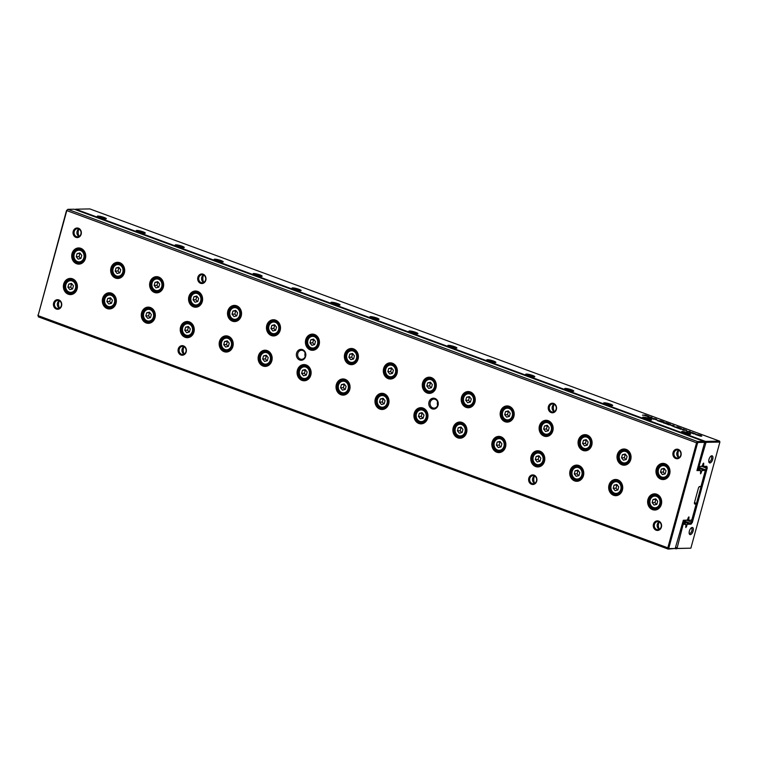 <?xml version="1.0" encoding="UTF-8"?>
<svg xmlns="http://www.w3.org/2000/svg" width="758" height="758" viewBox="0 0 758 758"><rect width="100%" height="100%" fill="white"/><g stroke="black" fill="none" stroke-linecap="round" stroke-linejoin="round"><path stroke-width="1.14" d="M697.455 468.709L700.619 470.519L696.943 470.595L704.438 443.193L704.229 442.369L698.127 442.483L697.464 443.326L668.897 547.759L669.106 548.584L675.198 548.47L668.13 549.076L38.383 316.872L38.071 315.631L667.817 547.835L696.555 442.805L66.799 210.601L38.071 315.631L66.467 210.667L67.794 209.341L697.55 441.544L703.955 441.421L74.208 209.217L67.794 209.341L66.467 210.667M296.577 353.133A5.458 4.737 88.9 0 1 304.583 351.134A5.458 4.737 88.9 0 1 302.12 360.135A5.458 4.737 88.9 0 1 296.577 353.133M429.009 401.967A5.458 4.737 88.9 0 1 437.015 399.968A5.458 4.737 88.9 0 1 434.552 408.969A5.458 4.737 88.9 0 1 429.009 401.967M63.691 284.042A8.092 7.021 88.9 0 1 75.563 281.066A8.092 7.021 88.9 0 1 71.915 294.417A8.092 7.021 88.9 0 1 63.691 284.042M72.029 253.57A8.092 7.021 88.9 0 1 83.901 250.604A8.092 7.021 88.9 0 1 80.253 263.945A8.092 7.021 88.9 0 1 72.029 253.57M102.643 298.396A8.092 7.021 88.9 0 1 114.515 295.43A8.092 7.021 88.9 0 1 110.867 308.781A8.092 7.021 88.9 0 1 102.643 298.396M110.981 267.934A8.092 7.021 88.9 0 1 122.853 264.959A8.092 7.021 88.9 0 1 119.195 278.309A8.092 7.021 88.9 0 1 110.981 267.934M141.594 312.76A8.092 7.021 88.9 0 1 153.467 309.795A8.092 7.021 88.9 0 1 149.819 323.145A8.092 7.021 88.9 0 1 141.594 312.76M149.923 282.289A8.092 7.021 88.9 0 1 161.805 279.323A8.092 7.021 88.9 0 1 158.147 292.673A8.092 7.021 88.9 0 1 149.923 282.289M180.546 327.124A8.092 7.021 88.9 0 1 192.418 324.159A8.092 7.021 88.9 0 1 188.761 337.5A8.092 7.021 88.9 0 1 180.546 327.124M188.875 296.653A8.092 7.021 88.9 0 1 200.756 293.687A8.092 7.021 88.9 0 1 197.099 307.037A8.092 7.021 88.9 0 1 188.875 296.653M219.488 341.488A8.092 7.021 88.9 0 1 231.37 338.513A8.092 7.021 88.9 0 1 227.713 351.864A8.092 7.021 88.9 0 1 219.488 341.488M227.826 311.017A8.092 7.021 88.9 0 1 239.699 308.051A8.092 7.021 88.9 0 1 236.051 321.392A8.092 7.021 88.9 0 1 227.826 311.017M258.44 355.843A8.092 7.021 88.9 0 1 270.322 352.877A8.092 7.021 88.9 0 1 266.664 366.228A8.092 7.021 88.9 0 1 258.44 355.843M266.778 325.381A8.092 7.021 88.9 0 1 278.65 322.406A8.092 7.021 88.9 0 1 275.002 335.756A8.092 7.021 88.9 0 1 266.778 325.381M297.392 370.207A8.092 7.021 88.9 0 1 309.273 367.242A8.092 7.021 88.9 0 1 305.616 380.592A8.092 7.021 88.9 0 1 297.392 370.207M305.73 339.745A8.092 7.021 88.9 0 1 317.602 336.77A8.092 7.021 88.9 0 1 313.954 350.12A8.092 7.021 88.9 0 1 305.73 339.745M336.344 384.571A8.092 7.021 88.9 0 1 348.216 381.606A8.092 7.021 88.9 0 1 344.568 394.946A8.092 7.021 88.9 0 1 336.344 384.571M344.682 354.1A8.092 7.021 88.9 0 1 356.554 351.134A8.092 7.021 88.9 0 1 352.906 364.484A8.092 7.021 88.9 0 1 344.682 354.1M375.295 398.935A8.092 7.021 88.9 0 1 387.167 395.96A8.092 7.021 88.9 0 1 383.52 409.311A8.092 7.021 88.9 0 1 375.295 398.935M383.633 368.464A8.092 7.021 88.9 0 1 395.505 365.498A8.092 7.021 88.9 0 1 391.858 378.848A8.092 7.021 88.9 0 1 383.633 368.464M414.247 413.299A8.092 7.021 88.9 0 1 426.119 410.324A8.092 7.021 88.9 0 1 422.471 423.675A8.092 7.021 88.9 0 1 414.247 413.299M422.585 382.828A8.092 7.021 88.9 0 1 434.457 379.862A8.092 7.021 88.9 0 1 430.8 393.203A8.092 7.021 88.9 0 1 422.585 382.828M453.199 427.654A8.092 7.021 88.9 0 1 465.071 424.688A8.092 7.021 88.9 0 1 461.423 438.039A8.092 7.021 88.9 0 1 453.199 427.654M461.527 397.192A8.092 7.021 88.9 0 1 473.409 394.217A8.092 7.021 88.9 0 1 469.752 407.567A8.092 7.021 88.9 0 1 461.527 397.192M492.15 442.018A8.092 7.021 88.9 0 1 504.023 439.053A8.092 7.021 88.9 0 1 500.365 452.403A8.092 7.021 88.9 0 1 492.15 442.018M500.479 411.547A8.092 7.021 88.9 0 1 512.361 408.581A8.092 7.021 88.9 0 1 508.703 421.931A8.092 7.021 88.9 0 1 500.479 411.547M531.093 456.382A8.092 7.021 88.9 0 1 542.974 453.417A8.092 7.021 88.9 0 1 539.317 466.757A8.092 7.021 88.9 0 1 531.093 456.382M539.431 425.911A8.092 7.021 88.9 0 1 551.303 422.945A8.092 7.021 88.9 0 1 547.655 436.295A8.092 7.021 88.9 0 1 539.431 425.911M570.044 470.746A8.092 7.021 88.9 0 1 581.926 467.771A8.092 7.021 88.9 0 1 578.269 481.122A8.092 7.021 88.9 0 1 570.044 470.746M578.382 440.275A8.092 7.021 88.9 0 1 590.255 437.309A8.092 7.021 88.9 0 1 586.607 450.65A8.092 7.021 88.9 0 1 578.382 440.275M608.996 485.101A8.092 7.021 88.9 0 1 620.878 482.135A8.092 7.021 88.9 0 1 617.22 495.486A8.092 7.021 88.9 0 1 608.996 485.101M617.334 454.639A8.092 7.021 88.9 0 1 629.206 451.664A8.092 7.021 88.9 0 1 625.558 465.014A8.092 7.021 88.9 0 1 617.334 454.639M647.948 499.465A8.092 7.021 88.9 0 1 659.82 496.499A8.092 7.021 88.9 0 1 656.172 509.85A8.092 7.021 88.9 0 1 647.948 499.465M656.286 469.003A8.092 7.021 88.9 0 1 668.158 466.028A8.092 7.021 88.9 0 1 664.51 479.378A8.092 7.021 88.9 0 1 656.286 469.003M197.866 277.276A4.804 4.169 88.9 0 1 204.906 275.524A4.804 4.169 88.9 0 1 202.746 283.435A4.804 4.169 88.9 0 1 197.866 277.276M548.422 406.534A4.804 4.169 88.9 0 1 555.462 404.781A4.804 4.169 88.9 0 1 553.293 412.693A4.804 4.169 88.9 0 1 548.422 406.534M73.223 231.323A4.804 4.169 88.9 0 1 80.263 229.56A4.804 4.169 88.9 0 1 78.102 237.472A4.804 4.169 88.9 0 1 73.223 231.323M673.066 452.498A4.804 4.169 88.9 0 1 680.106 450.735A4.804 4.169 88.9 0 1 677.936 458.647A4.804 4.169 88.9 0 1 673.066 452.498M178.253 348.974A4.804 4.169 88.9 0 1 185.293 347.211A4.804 4.169 88.9 0 1 183.133 355.123A4.804 4.169 88.9 0 1 178.253 348.974M528.809 478.222A4.804 4.169 88.9 0 1 535.849 476.469A4.804 4.169 88.9 0 1 533.689 484.381A4.804 4.169 88.9 0 1 528.809 478.222M53.61 303.011A4.804 4.169 88.9 0 1 60.649 301.248A4.804 4.169 88.9 0 1 58.489 309.169A4.804 4.169 88.9 0 1 53.61 303.011M653.453 524.185A4.804 4.169 88.9 0 1 660.493 522.423A4.804 4.169 88.9 0 1 658.323 530.344A4.804 4.169 88.9 0 1 653.453 524.185M697.208 469.628L699.814 469.581M700.619 470.519L700.534 473.807L702.382 469.534L704.646 469.496L697.919 467.013M700.724 470.955L701.756 471.343M697.701 467.809L702.382 469.534M687.07 520.121L688.406 520.613L691.343 520.083L692.007 519.239L696.166 504.042L694.906 504.061A1.696 0.796 -69.8 0 1 694.451 503.644A1.696 0.796 -69.8 0 1 694.499 502.469L698.421 488.124A1.696 0.796 -69.8 0 1 699.359 486.617A1.696 0.796 -69.8 0 1 699.71 486.494L700.97 486.475L698.98 486.987M694.394 503.104L695.74 503.094L694.461 502.62M691.343 520.083L688.406 520.613M688.851 520.13L688.927 516.852L687.032 520.168L683.233 520.708M687.8 518.984L688.643 519.296M38.383 316.872L37.9 315.091M700.97 486.475L705.13 471.268L704.921 470.443L702.429 470.491M675.198 548.47L683.356 520.234L687.032 520.168M669.106 548.584L668.13 549.076L667.817 547.835L668.897 547.759M697.464 443.326L696.555 442.805L697.55 441.544L698.127 442.483M696.166 504.042L695.74 503.094M704.646 469.496L704.921 470.443M704.229 442.369L703.955 441.421M661.147 526.876A4.046 3.515 -91.1 0 0 657.726 521.599A4.046 3.515 -91.1 0 0 654.448 524.403A4.046 3.515 -91.1 0 0 657.868 529.69A4.046 3.515 -91.1 0 0 661.147 526.876M659.327 529.292A7.343 6.367 88.9 0 1 659.185 521.94A4.046 3.515 -91.1 0 0 657.139 525.654A4.046 3.515 -91.1 0 0 659.289 529.311M61.313 305.701A4.046 3.515 -91.1 0 0 57.883 300.424A4.046 3.515 -91.1 0 0 54.604 303.238A4.046 3.515 -91.1 0 0 58.034 308.515A4.046 3.515 -91.1 0 0 61.313 305.701M59.314 300.746A4.046 3.515 -91.1 0 0 57.305 304.479A4.046 3.515 -91.1 0 0 59.456 308.136M59.484 308.118A7.343 6.367 88.9 0 1 59.351 300.765M536.503 480.923A4.046 3.515 -91.1 0 0 533.082 475.636A4.046 3.515 -91.1 0 0 529.804 478.45A4.046 3.515 -91.1 0 0 533.234 483.727A4.046 3.515 -91.1 0 0 536.503 480.923M534.684 483.339A7.343 6.367 88.9 0 1 534.542 475.977A4.046 3.515 -91.1 0 0 532.495 479.7A4.046 3.515 -91.1 0 0 534.646 483.358M185.947 351.665A4.046 3.515 -91.1 0 0 182.526 346.378A4.046 3.515 -91.1 0 0 179.248 349.192A4.046 3.515 -91.1 0 0 182.678 354.469A4.046 3.515 -91.1 0 0 185.947 351.665M183.957 346.7A4.046 3.515 -91.1 0 0 181.939 350.442A4.046 3.515 -91.1 0 0 184.099 354.1M184.128 354.081A7.343 6.367 88.9 0 1 183.986 346.719M680.76 455.188A4.046 3.515 -91.1 0 0 677.33 449.911A4.046 3.515 -91.1 0 0 674.061 452.716A4.046 3.515 -91.1 0 0 677.481 458.003A4.046 3.515 -91.1 0 0 680.76 455.188M678.903 457.624A4.046 3.515 88.9 0 1 676.752 453.966A4.046 3.515 88.9 0 1 678.77 450.233A7.343 6.367 88.9 0 0 678.931 457.605M80.916 234.014A4.046 3.515 -91.1 0 0 77.496 228.736A4.046 3.515 -91.1 0 0 74.218 231.541A4.046 3.515 -91.1 0 0 77.648 236.828A4.046 3.515 -91.1 0 0 80.916 234.014M79.069 236.449A4.046 3.515 88.9 0 1 76.909 232.791A4.046 3.515 88.9 0 1 78.927 229.058M79.097 236.43A7.343 6.367 88.9 0 1 78.955 229.068M556.116 409.235A4.046 3.515 -91.1 0 0 552.696 403.948A4.046 3.515 -91.1 0 0 549.417 406.762A4.046 3.515 -91.1 0 0 552.847 412.039A4.046 3.515 -91.1 0 0 556.116 409.235M554.259 411.67A4.046 3.515 88.9 0 1 552.108 408.003A4.046 3.515 88.9 0 1 554.126 404.27M554.297 411.651A7.343 6.367 88.9 0 1 554.155 404.289M205.56 279.977A4.046 3.515 -91.1 0 0 202.14 274.69A4.046 3.515 -91.1 0 0 198.861 277.504A4.046 3.515 -91.1 0 0 202.291 282.781A4.046 3.515 -91.1 0 0 205.56 279.977M203.703 282.412A4.046 3.515 88.9 0 1 201.552 278.745A4.046 3.515 88.9 0 1 203.57 275.012M203.741 282.393A7.343 6.367 88.9 0 1 203.599 275.031M664.074 464.862A7.343 6.367 88.9 0 1 665.05 464.398M665.316 478.459A7.343 6.367 88.9 0 1 664.321 478.033M657.281 469.221A7.343 6.367 -91.1 0 0 663.496 478.8A7.343 6.367 -91.1 0 0 669.721 471.343A7.343 6.367 -91.1 0 0 663.222 464.123A7.343 6.367 -91.1 0 0 657.281 469.221M668.092 473.248A5.837 5.06 -91.1 0 0 662.17 465.763A5.837 5.06 -91.1 0 0 659.536 475.389A5.837 5.06 -91.1 0 0 668.092 473.248M665.173 473.873L666.026 470.775L664.112 468.359L661.355 469.05L660.502 472.158L662.416 474.565L665.173 473.873M669.087 473.466A6.585 5.713 88.9 0 1 663.762 478.042A6.585 5.713 88.9 0 1 657.925 471.561A6.585 5.713 88.9 0 1 663.515 464.872A6.585 5.713 88.9 0 1 669.087 473.466M664.539 468.899L661.355 469.05M664.16 468.994L663.307 472.101L660.502 472.158M663.307 472.101L664.794 473.977M655.736 495.325A7.343 6.367 88.9 0 1 656.712 494.86M656.978 508.931A7.343 6.367 88.9 0 1 655.983 508.504M648.943 499.693A7.343 6.367 -91.1 0 0 655.158 509.272A7.343 6.367 -91.1 0 0 661.393 501.815A7.343 6.367 -91.1 0 0 654.884 494.595A7.343 6.367 -91.1 0 0 648.943 499.693M625.123 450.498A7.343 6.367 88.9 0 1 626.099 450.034M626.364 464.095A7.343 6.367 88.9 0 1 625.369 463.669M618.329 454.857A7.343 6.367 -91.1 0 0 624.545 464.436A7.343 6.367 -91.1 0 0 630.779 456.979A7.343 6.367 -91.1 0 0 624.27 449.759A7.343 6.367 -91.1 0 0 618.329 454.857M616.785 480.97A7.343 6.367 88.9 0 1 617.761 480.506M618.026 494.567A7.343 6.367 88.9 0 1 617.031 494.14M609.991 485.328A7.343 6.367 -91.1 0 0 616.207 494.908A7.343 6.367 -91.1 0 0 622.441 487.451A7.343 6.367 -91.1 0 0 615.932 480.231A7.343 6.367 -91.1 0 0 609.991 485.328M586.171 436.134A7.343 6.367 88.9 0 1 587.147 435.67M587.412 449.74A7.343 6.367 88.9 0 1 586.417 449.305M579.377 440.502A7.343 6.367 -91.1 0 0 585.593 450.081A7.343 6.367 -91.1 0 0 591.827 442.615A7.343 6.367 -91.1 0 0 585.318 435.395A7.343 6.367 -91.1 0 0 579.377 440.502M577.833 466.606A7.343 6.367 88.9 0 1 578.818 466.142M579.074 480.202A7.343 6.367 88.9 0 1 578.079 479.776M571.049 470.964A7.343 6.367 -91.1 0 0 577.255 480.544A7.343 6.367 -91.1 0 0 583.489 473.087A7.343 6.367 -91.1 0 0 576.98 465.867A7.343 6.367 -91.1 0 0 571.049 470.964M547.219 421.77A7.343 6.367 88.9 0 1 548.195 421.306M548.46 435.376A7.343 6.367 88.9 0 1 547.465 434.95M540.426 426.138A7.343 6.367 -91.1 0 0 546.641 435.717A7.343 6.367 -91.1 0 0 552.876 428.261A7.343 6.367 -91.1 0 0 546.366 421.041A7.343 6.367 -91.1 0 0 540.426 426.138M538.881 452.242A7.343 6.367 88.9 0 1 539.867 451.777M540.122 465.838A7.343 6.367 88.9 0 1 539.128 465.412M532.097 456.6A7.343 6.367 -91.1 0 0 538.303 466.179A7.343 6.367 -91.1 0 0 544.538 458.723A7.343 6.367 -91.1 0 0 538.038 451.503A7.343 6.367 -91.1 0 0 532.097 456.6M508.267 407.416A7.343 6.367 88.9 0 1 509.243 406.951M509.509 421.012A7.343 6.367 88.9 0 1 508.514 420.586M501.483 411.774A7.343 6.367 -91.1 0 0 507.689 421.353A7.343 6.367 -91.1 0 0 513.924 413.896A7.343 6.367 -91.1 0 0 507.415 406.676A7.343 6.367 -91.1 0 0 501.483 411.774M499.939 437.878A7.343 6.367 88.9 0 1 500.915 437.413M501.171 451.484A7.343 6.367 88.9 0 1 500.185 451.057M493.145 442.246A7.343 6.367 -91.1 0 0 499.361 451.825A7.343 6.367 -91.1 0 0 505.586 444.368A7.343 6.367 -91.1 0 0 499.086 437.139A7.343 6.367 -91.1 0 0 493.145 442.246M469.316 393.051A7.343 6.367 88.9 0 1 470.301 392.587M470.557 406.648A7.343 6.367 88.9 0 1 469.562 406.222M462.532 397.41A7.343 6.367 -91.1 0 0 468.738 406.989A7.343 6.367 -91.1 0 0 474.972 399.532A7.343 6.367 -91.1 0 0 468.472 392.312A7.343 6.367 -91.1 0 0 462.532 397.41M460.987 423.523A7.343 6.367 88.9 0 1 461.963 423.059M462.228 437.12A7.343 6.367 88.9 0 1 461.234 436.693M454.194 427.882A7.343 6.367 -91.1 0 0 460.409 437.461A7.343 6.367 -91.1 0 0 466.634 430.004A7.343 6.367 -91.1 0 0 460.134 422.784A7.343 6.367 -91.1 0 0 454.194 427.882M430.373 378.687A7.343 6.367 88.9 0 1 431.349 378.223M431.605 392.284A7.343 6.367 88.9 0 1 430.61 391.858M423.58 383.046A7.343 6.367 -91.1 0 0 429.795 392.625A7.343 6.367 -91.1 0 0 436.021 385.168A7.343 6.367 -91.1 0 0 429.521 377.948A7.343 6.367 -91.1 0 0 423.58 383.046M422.035 409.159A7.343 6.367 88.9 0 1 423.011 408.695M423.277 422.756A7.343 6.367 88.9 0 1 422.282 422.329M415.242 413.517A7.343 6.367 -91.1 0 0 421.457 423.097A7.343 6.367 -91.1 0 0 427.692 415.64A7.343 6.367 -91.1 0 0 421.183 408.42A7.343 6.367 -91.1 0 0 415.242 413.517M391.422 364.323A7.343 6.367 88.9 0 1 392.398 363.859M392.663 377.929A7.343 6.367 88.9 0 1 391.668 377.503M384.628 368.691A7.343 6.367 -91.1 0 0 390.844 378.27A7.343 6.367 -91.1 0 0 397.069 370.814A7.343 6.367 -91.1 0 0 390.569 363.594A7.343 6.367 -91.1 0 0 384.628 368.691M383.084 394.795A7.343 6.367 88.9 0 1 384.06 394.331M384.325 408.391A7.343 6.367 88.9 0 1 383.33 407.965M376.29 399.153A7.343 6.367 -91.1 0 0 382.506 408.733A7.343 6.367 -91.1 0 0 388.74 401.276A7.343 6.367 -91.1 0 0 382.231 394.056A7.343 6.367 -91.1 0 0 376.29 399.153M352.47 349.969A7.343 6.367 88.9 0 1 353.446 349.504M353.711 363.565A7.343 6.367 88.9 0 1 352.716 363.139M345.676 354.327A7.343 6.367 -91.1 0 0 351.892 363.906A7.343 6.367 -91.1 0 0 358.117 356.45A7.343 6.367 -91.1 0 0 351.617 349.23A7.343 6.367 -91.1 0 0 345.676 354.327M344.132 380.431A7.343 6.367 88.9 0 1 345.108 379.966M345.373 394.027A7.343 6.367 88.9 0 1 344.378 393.601M337.338 384.789A7.343 6.367 -91.1 0 0 343.554 394.378A7.343 6.367 -91.1 0 0 349.789 386.912A7.343 6.367 -91.1 0 0 343.279 379.692A7.343 6.367 -91.1 0 0 337.338 384.789M313.518 335.604A7.343 6.367 88.9 0 1 314.494 335.14M314.76 349.201A7.343 6.367 88.9 0 1 313.765 348.775M306.725 339.963A7.343 6.367 -91.1 0 0 312.94 349.542A7.343 6.367 -91.1 0 0 319.175 342.085A7.343 6.367 -91.1 0 0 312.666 334.865A7.343 6.367 -91.1 0 0 306.725 339.963M305.18 366.067A7.343 6.367 88.9 0 1 306.156 365.602M306.421 379.673A7.343 6.367 88.9 0 1 305.427 379.246M298.387 370.435A7.343 6.367 -91.1 0 0 304.602 380.014A7.343 6.367 -91.1 0 0 310.837 372.557A7.343 6.367 -91.1 0 0 304.328 365.337A7.343 6.367 -91.1 0 0 298.387 370.435M274.567 321.24A7.343 6.367 88.9 0 1 275.542 320.776M275.808 334.837A7.343 6.367 88.9 0 1 274.813 334.411M267.773 325.599A7.343 6.367 -91.1 0 0 273.989 335.178A7.343 6.367 -91.1 0 0 280.223 327.721A7.343 6.367 -91.1 0 0 273.714 320.501A7.343 6.367 -91.1 0 0 267.773 325.599M266.229 351.712A7.343 6.367 88.9 0 1 267.214 351.248M267.47 365.309A7.343 6.367 88.9 0 1 266.475 364.882M259.444 356.071A7.343 6.367 -91.1 0 0 265.651 365.65A7.343 6.367 -91.1 0 0 271.885 358.193A7.343 6.367 -91.1 0 0 265.376 350.973A7.343 6.367 -91.1 0 0 259.444 356.071M235.615 306.876A7.343 6.367 88.9 0 1 236.591 306.412M236.856 320.482A7.343 6.367 88.9 0 1 235.861 320.047M228.821 311.244A7.343 6.367 -91.1 0 0 235.037 320.824A7.343 6.367 -91.1 0 0 241.271 313.357A7.343 6.367 -91.1 0 0 234.762 306.137A7.343 6.367 -91.1 0 0 228.821 311.244M227.277 337.348A7.343 6.367 88.9 0 1 228.262 336.884M228.518 350.945A7.343 6.367 88.9 0 1 227.523 350.518M220.493 341.706A7.343 6.367 -91.1 0 0 226.699 351.286A7.343 6.367 -91.1 0 0 232.933 343.829A7.343 6.367 -91.1 0 0 226.434 336.609A7.343 6.367 -91.1 0 0 220.493 341.706M196.663 292.512A7.343 6.367 88.9 0 1 197.639 292.048M197.904 306.118A7.343 6.367 88.9 0 1 196.909 305.692M189.879 296.88A7.343 6.367 -91.1 0 0 196.085 306.459A7.343 6.367 -91.1 0 0 202.32 299.003A7.343 6.367 -91.1 0 0 195.81 291.783A7.343 6.367 -91.1 0 0 189.879 296.88M188.335 322.984A7.343 6.367 88.9 0 1 189.311 322.52M189.566 336.58A7.343 6.367 88.9 0 1 188.581 336.154M181.541 327.342A7.343 6.367 -91.1 0 0 187.757 336.922A7.343 6.367 -91.1 0 0 193.982 329.465A7.343 6.367 -91.1 0 0 187.482 322.245A7.343 6.367 -91.1 0 0 181.541 327.342M157.711 278.158A7.343 6.367 88.9 0 1 158.697 277.693M158.953 291.754A7.343 6.367 88.9 0 1 157.958 291.328M150.927 282.516A7.343 6.367 -91.1 0 0 157.133 292.095A7.343 6.367 -91.1 0 0 163.368 284.638A7.343 6.367 -91.1 0 0 156.868 277.419A7.343 6.367 -91.1 0 0 150.927 282.516M149.383 308.62A7.343 6.367 88.9 0 1 150.359 308.155M150.624 322.226A7.343 6.367 88.9 0 1 149.629 321.799M142.589 312.988A7.343 6.367 -91.1 0 0 148.805 322.567A7.343 6.367 -91.1 0 0 155.03 315.11A7.343 6.367 -91.1 0 0 148.53 307.881A7.343 6.367 -91.1 0 0 142.589 312.988M118.769 263.793A7.343 6.367 88.9 0 1 119.745 263.329M120.001 277.39A7.343 6.367 88.9 0 1 119.006 276.964M111.976 268.152A7.343 6.367 -91.1 0 0 118.191 277.731A7.343 6.367 -91.1 0 0 124.416 270.274A7.343 6.367 -91.1 0 0 117.916 263.054A7.343 6.367 -91.1 0 0 111.976 268.152M110.431 294.265A7.343 6.367 88.9 0 1 111.407 293.801M111.672 307.862A7.343 6.367 88.9 0 1 110.677 307.435M103.638 298.624A7.343 6.367 -91.1 0 0 109.853 308.203A7.343 6.367 -91.1 0 0 116.088 300.746A7.343 6.367 -91.1 0 0 109.578 293.526A7.343 6.367 -91.1 0 0 103.638 298.624M79.817 249.429A7.343 6.367 88.9 0 1 80.793 248.965M81.059 263.026A7.343 6.367 88.9 0 1 80.064 262.6M73.024 253.788A7.343 6.367 -91.1 0 0 79.239 263.367A7.343 6.367 -91.1 0 0 85.465 255.91A7.343 6.367 -91.1 0 0 78.965 248.69A7.343 6.367 -91.1 0 0 73.024 253.788M71.479 279.901A7.343 6.367 88.9 0 1 72.455 279.437M72.721 293.498A7.343 6.367 88.9 0 1 71.726 293.071M64.686 284.259A7.343 6.367 -91.1 0 0 70.901 293.839A7.343 6.367 -91.1 0 0 77.136 286.382A7.343 6.367 -91.1 0 0 70.627 279.162A7.343 6.367 -91.1 0 0 64.686 284.259M659.763 503.71A5.837 5.06 -91.1 0 0 653.832 496.234A5.837 5.06 -91.1 0 0 651.198 505.851A5.837 5.06 -91.1 0 0 659.763 503.71M656.845 504.345L657.688 501.237L655.774 498.83L653.017 499.522L652.164 502.62L654.078 505.036L656.845 504.345M660.758 503.937A6.585 5.713 88.9 0 1 655.424 508.514A6.585 5.713 88.9 0 1 649.587 502.033A6.585 5.713 88.9 0 1 655.177 495.334A6.585 5.713 88.9 0 1 660.758 503.937M629.14 458.884A5.837 5.06 -91.1 0 0 623.218 451.398A5.837 5.06 -91.1 0 0 620.584 461.025A5.837 5.06 -91.1 0 0 629.14 458.884M626.222 459.519L627.074 456.411L625.16 453.995L622.403 454.686L621.551 457.794L623.464 460.21L626.222 459.519M630.144 459.102A6.585 5.713 88.9 0 1 624.81 463.678A6.585 5.713 88.9 0 1 618.973 457.197A6.585 5.713 88.9 0 1 624.564 450.508A6.585 5.713 88.9 0 1 630.144 459.102M620.811 489.355A5.837 5.06 -91.1 0 0 614.88 481.87A5.837 5.06 -91.1 0 0 612.246 491.487A5.837 5.06 -91.1 0 0 620.811 489.355M617.893 489.981L618.736 486.882L616.832 484.466L614.065 485.158L613.213 488.256L615.126 490.672L617.893 489.981M621.806 489.573A6.585 5.713 88.9 0 1 616.472 494.15A6.585 5.713 88.9 0 1 610.635 487.669A6.585 5.713 88.9 0 1 616.226 480.979A6.585 5.713 88.9 0 1 621.806 489.573M590.188 444.52A5.837 5.06 -91.1 0 0 584.266 437.034A5.837 5.06 -91.1 0 0 581.632 446.661A5.837 5.06 -91.1 0 0 590.188 444.52M587.279 445.154L588.123 442.047L586.209 439.64L583.452 440.322L582.599 443.43L584.513 445.846L587.279 445.154M591.193 444.747A6.585 5.713 88.9 0 1 585.858 449.323A6.585 5.713 88.9 0 1 580.022 442.843A6.585 5.713 88.9 0 1 585.612 436.144A6.585 5.713 88.9 0 1 591.193 444.747M581.86 474.991A5.837 5.06 -91.1 0 0 575.928 467.506A5.837 5.06 -91.1 0 0 573.294 477.133A5.837 5.06 -91.1 0 0 581.86 474.991M578.941 475.626L579.785 472.518L577.88 470.102L575.114 470.794L574.27 473.902L576.175 476.308L578.941 475.626M582.855 475.209A6.585 5.713 88.9 0 1 577.52 479.786A6.585 5.713 88.9 0 1 571.684 473.305A6.585 5.713 88.9 0 1 577.283 466.615A6.585 5.713 88.9 0 1 582.855 475.209M551.246 430.156A5.837 5.06 -91.1 0 0 545.315 422.68A5.837 5.06 -91.1 0 0 542.681 432.297A5.837 5.06 -91.1 0 0 551.246 430.156M548.328 430.79L549.171 427.692L547.257 425.276L544.5 425.968L543.647 429.066L545.561 431.482L548.328 430.79M552.241 430.383A6.585 5.713 88.9 0 1 546.906 434.959A6.585 5.713 88.9 0 1 541.07 428.478A6.585 5.713 88.9 0 1 546.66 421.789A6.585 5.713 88.9 0 1 552.241 430.383M542.908 460.627A5.837 5.06 -91.1 0 0 536.977 453.142A5.837 5.06 -91.1 0 0 534.343 462.768A5.837 5.06 -91.1 0 0 542.908 460.627M539.99 461.262L540.842 458.154L538.929 455.738L536.162 456.43L535.319 459.538L537.232 461.954L539.99 461.262M543.903 460.845A6.585 5.713 88.9 0 1 538.578 465.421A6.585 5.713 88.9 0 1 532.732 458.95A6.585 5.713 88.9 0 1 538.332 452.251A6.585 5.713 88.9 0 1 543.903 460.845M512.294 415.801A5.837 5.06 -91.1 0 0 506.363 408.316A5.837 5.06 -91.1 0 0 503.729 417.933A5.837 5.06 -91.1 0 0 512.294 415.801M509.376 416.426L510.219 413.328L508.315 410.912L505.548 411.603L504.695 414.702L506.609 417.118L509.376 416.426M513.289 416.019A6.585 5.713 88.9 0 1 507.955 420.595A6.585 5.713 88.9 0 1 502.118 414.114A6.585 5.713 88.9 0 1 507.708 407.425A6.585 5.713 88.9 0 1 513.289 416.019M503.956 446.263A5.837 5.06 -91.1 0 0 498.025 438.778A5.837 5.06 -91.1 0 0 495.391 448.404A5.837 5.06 -91.1 0 0 503.956 446.263M501.038 446.898L501.891 443.79L499.977 441.383L497.21 442.066L496.367 445.173L498.281 447.59L501.038 446.898M504.951 446.49A6.585 5.713 88.9 0 1 499.626 451.067A6.585 5.713 88.9 0 1 493.79 444.586A6.585 5.713 88.9 0 1 499.38 437.887A6.585 5.713 88.9 0 1 504.951 446.49M473.343 401.437A5.837 5.06 -91.1 0 0 467.411 393.952A5.837 5.06 -91.1 0 0 464.777 403.578A5.837 5.06 -91.1 0 0 473.343 401.437M470.424 402.072L471.277 398.964L469.363 396.548L466.596 397.239L465.753 400.347L467.658 402.754L470.424 402.072M474.337 401.655A6.585 5.713 88.9 0 1 469.012 406.231A6.585 5.713 88.9 0 1 463.166 399.75A6.585 5.713 88.9 0 1 468.766 393.061A6.585 5.713 88.9 0 1 474.337 401.655M465.005 431.899A5.837 5.06 -91.1 0 0 459.073 424.423A5.837 5.06 -91.1 0 0 456.449 434.04A5.837 5.06 -91.1 0 0 465.005 431.899M462.086 432.534L462.939 429.435L461.025 427.019L458.268 427.711L457.415 430.809L459.329 433.225L462.086 432.534M465.999 432.126A6.585 5.713 88.9 0 1 460.674 436.703A6.585 5.713 88.9 0 1 454.838 430.222A6.585 5.713 88.9 0 1 460.428 423.533A6.585 5.713 88.9 0 1 465.999 432.126M434.391 387.073A5.837 5.06 -91.1 0 0 428.459 379.587A5.837 5.06 -91.1 0 0 425.825 389.214A5.837 5.06 -91.1 0 0 434.391 387.073M431.473 387.708L432.325 384.6L430.411 382.184L427.645 382.875L426.801 385.983L428.715 388.399L431.473 387.708M435.386 387.3A6.585 5.713 88.9 0 1 430.061 391.867A6.585 5.713 88.9 0 1 424.215 385.396A6.585 5.713 88.9 0 1 429.814 378.697A6.585 5.713 88.9 0 1 435.386 387.3M426.053 417.544A5.837 5.06 -91.1 0 0 420.131 410.059A5.837 5.06 -91.1 0 0 417.497 419.686A5.837 5.06 -91.1 0 0 426.053 417.544M423.135 418.17L423.987 415.071L422.073 412.655L419.316 413.347L418.463 416.455L420.377 418.861L423.135 418.17M427.057 417.762A6.585 5.713 88.9 0 1 421.723 422.339A6.585 5.713 88.9 0 1 415.886 415.858A6.585 5.713 88.9 0 1 421.476 409.168A6.585 5.713 88.9 0 1 427.057 417.762M395.439 372.709A5.837 5.06 -91.1 0 0 389.508 365.223A5.837 5.06 -91.1 0 0 386.883 374.85A5.837 5.06 -91.1 0 0 395.439 372.709M392.521 373.343L393.374 370.236L391.46 367.829L388.693 368.521L387.85 371.619L389.764 374.035L392.521 373.343M396.434 372.936A6.585 5.713 88.9 0 1 391.109 377.512A6.585 5.713 88.9 0 1 385.272 371.032A6.585 5.713 88.9 0 1 390.863 364.333A6.585 5.713 88.9 0 1 396.434 372.936M387.101 403.18A5.837 5.06 -91.1 0 0 381.179 395.695A5.837 5.06 -91.1 0 0 378.545 405.322A5.837 5.06 -91.1 0 0 387.101 403.18M384.183 403.815L385.036 400.707L383.122 398.291L380.364 398.983L379.512 402.091L381.426 404.507L384.183 403.815M388.105 403.398A6.585 5.713 88.9 0 1 382.771 407.975A6.585 5.713 88.9 0 1 376.934 401.494A6.585 5.713 88.9 0 1 382.525 394.804A6.585 5.713 88.9 0 1 388.105 403.398M356.487 358.344A5.837 5.06 -91.1 0 0 350.566 350.869A5.837 5.06 -91.1 0 0 347.931 360.486A5.837 5.06 -91.1 0 0 356.487 358.344M353.569 358.979L354.422 355.881L352.508 353.465L349.751 354.157L348.898 357.255L350.812 359.671L353.569 358.979M357.482 358.572A6.585 5.713 88.9 0 1 352.157 363.148A6.585 5.713 88.9 0 1 346.321 356.667A6.585 5.713 88.9 0 1 351.911 349.978A6.585 5.713 88.9 0 1 357.482 358.572M348.159 388.816A5.837 5.06 -91.1 0 0 342.228 381.331A5.837 5.06 -91.1 0 0 339.593 390.957A5.837 5.06 -91.1 0 0 348.159 388.816M345.241 389.451L346.084 386.343L344.17 383.936L341.413 384.619L340.56 387.726L342.474 390.143L345.241 389.451M349.154 389.044A6.585 5.713 88.9 0 1 343.819 393.62A6.585 5.713 88.9 0 1 337.983 387.139A6.585 5.713 88.9 0 1 343.573 380.44A6.585 5.713 88.9 0 1 349.154 389.044M317.536 343.99A5.837 5.06 -91.1 0 0 311.614 336.505A5.837 5.06 -91.1 0 0 308.98 346.131A5.837 5.06 -91.1 0 0 317.536 343.99M314.617 344.615L315.47 341.517L313.556 339.101L310.799 339.792L309.946 342.9L311.86 345.307L314.617 344.615M318.54 344.208A6.585 5.713 88.9 0 1 313.206 348.784A6.585 5.713 88.9 0 1 307.369 342.303A6.585 5.713 88.9 0 1 312.959 335.614A6.585 5.713 88.9 0 1 318.54 344.208M309.207 374.452A5.837 5.06 -91.1 0 0 303.276 366.976A5.837 5.06 -91.1 0 0 300.642 376.593A5.837 5.06 -91.1 0 0 309.207 374.452M306.289 375.087L307.132 371.979L305.228 369.572L302.461 370.264L301.608 373.362L303.522 375.779L306.289 375.087M310.202 374.679A6.585 5.713 88.9 0 1 304.868 379.256A6.585 5.713 88.9 0 1 299.031 372.775A6.585 5.713 88.9 0 1 304.621 366.076A6.585 5.713 88.9 0 1 310.202 374.679M278.584 329.626A5.837 5.06 -91.1 0 0 272.662 322.141A5.837 5.06 -91.1 0 0 270.028 331.767A5.837 5.06 -91.1 0 0 278.584 329.626M275.675 330.261L276.518 327.153L274.604 324.737L271.847 325.428L270.994 328.536L272.908 330.952L275.675 330.261M279.588 329.844A6.585 5.713 88.9 0 1 274.254 334.42A6.585 5.713 88.9 0 1 268.417 327.939A6.585 5.713 88.9 0 1 274.008 321.25A6.585 5.713 88.9 0 1 279.588 329.844M270.255 360.097A5.837 5.06 -91.1 0 0 264.324 352.612A5.837 5.06 -91.1 0 0 261.69 362.229A5.837 5.06 -91.1 0 0 270.255 360.097M267.337 360.723L268.18 357.624L266.276 355.208L263.509 355.9L262.666 358.998L264.57 361.414L267.337 360.723M271.25 360.315A6.585 5.713 88.9 0 1 265.916 364.892A6.585 5.713 88.9 0 1 260.079 358.411A6.585 5.713 88.9 0 1 265.679 351.721A6.585 5.713 88.9 0 1 271.25 360.315M239.642 315.262A5.837 5.06 -91.1 0 0 233.71 307.776A5.837 5.06 -91.1 0 0 231.076 317.403A5.837 5.06 -91.1 0 0 239.642 315.262M236.723 315.897L237.567 312.789L235.653 310.382L232.896 311.064L232.043 314.172L233.957 316.588L236.723 315.897M240.637 315.489A6.585 5.713 88.9 0 1 235.302 320.065A6.585 5.713 88.9 0 1 229.466 313.585A6.585 5.713 88.9 0 1 235.056 306.886A6.585 5.713 88.9 0 1 240.637 315.489M231.304 345.733A5.837 5.06 -91.1 0 0 225.372 338.248A5.837 5.06 -91.1 0 0 222.738 347.875A5.837 5.06 -91.1 0 0 231.304 345.733M228.385 346.368L229.238 343.26L227.324 340.844L224.558 341.536L223.714 344.644L225.628 347.05L228.385 346.368M232.299 345.951A6.585 5.713 88.9 0 1 226.974 350.528A6.585 5.713 88.9 0 1 221.128 344.047A6.585 5.713 88.9 0 1 226.727 337.357A6.585 5.713 88.9 0 1 232.299 345.951M200.69 300.898A5.837 5.06 -91.1 0 0 194.759 293.422A5.837 5.06 -91.1 0 0 192.125 303.039A5.837 5.06 -91.1 0 0 200.69 300.898M197.772 301.532L198.615 298.434L196.71 296.018L193.944 296.71L193.091 299.808L195.005 302.224L197.772 301.532M201.685 301.125A6.585 5.713 88.9 0 1 196.35 305.701A6.585 5.713 88.9 0 1 190.514 299.221A6.585 5.713 88.9 0 1 196.104 292.531A6.585 5.713 88.9 0 1 201.685 301.125M192.352 331.369A5.837 5.06 -91.1 0 0 186.421 323.884A5.837 5.06 -91.1 0 0 183.787 333.511A5.837 5.06 -91.1 0 0 192.352 331.369M189.434 332.004L190.286 328.896L188.372 326.48L185.606 327.172L184.762 330.28L186.676 332.696L189.434 332.004M193.347 331.597A6.585 5.713 88.9 0 1 188.022 336.164A6.585 5.713 88.9 0 1 182.185 329.692A6.585 5.713 88.9 0 1 187.776 322.993A6.585 5.713 88.9 0 1 193.347 331.597M161.738 286.543A5.837 5.06 -91.1 0 0 155.807 279.058A5.837 5.06 -91.1 0 0 153.173 288.675A5.837 5.06 -91.1 0 0 161.738 286.543M158.82 287.168L159.673 284.07L157.759 281.654L154.992 282.346L154.149 285.444L156.053 287.86L158.82 287.168M162.733 286.761A6.585 5.713 88.9 0 1 157.408 291.337A6.585 5.713 88.9 0 1 151.562 284.856A6.585 5.713 88.9 0 1 157.162 278.167A6.585 5.713 88.9 0 1 162.733 286.761M153.4 317.005A5.837 5.06 -91.1 0 0 147.469 309.52A5.837 5.06 -91.1 0 0 144.844 319.146A5.837 5.06 -91.1 0 0 153.4 317.005M150.482 317.64L151.335 314.532L149.421 312.125L146.664 312.808L145.811 315.915L147.725 318.332L150.482 317.64M154.395 317.232A6.585 5.713 88.9 0 1 149.07 321.809A6.585 5.713 88.9 0 1 143.234 315.328A6.585 5.713 88.9 0 1 148.824 308.629A6.585 5.713 88.9 0 1 154.395 317.232M122.787 272.179A5.837 5.06 -91.1 0 0 116.855 264.694A5.837 5.06 -91.1 0 0 114.221 274.32A5.837 5.06 -91.1 0 0 122.787 272.179M119.868 272.814L120.721 269.706L118.807 267.29L116.04 267.981L115.197 271.089L117.111 273.496L119.868 272.814M123.781 272.397A6.585 5.713 88.9 0 1 118.456 276.973A6.585 5.713 88.9 0 1 112.61 270.492A6.585 5.713 88.9 0 1 118.21 263.803A6.585 5.713 88.9 0 1 123.781 272.397M114.449 302.641A5.837 5.06 -91.1 0 0 108.527 295.165A5.837 5.06 -91.1 0 0 105.893 304.782A5.837 5.06 -91.1 0 0 114.449 302.641M111.53 303.276L112.383 300.177L110.469 297.761L107.712 298.453L106.859 301.551L108.773 303.967L111.53 303.276M115.453 302.868A6.585 5.713 88.9 0 1 110.118 307.445A6.585 5.713 88.9 0 1 104.282 300.964A6.585 5.713 88.9 0 1 109.872 294.275A6.585 5.713 88.9 0 1 115.453 302.868M83.835 257.815A5.837 5.06 -91.1 0 0 77.903 250.329A5.837 5.06 -91.1 0 0 75.279 259.956A5.837 5.06 -91.1 0 0 83.835 257.815M80.916 258.45L81.769 255.342L79.855 252.926L77.089 253.617L76.245 256.725L78.159 259.141L80.916 258.45M84.83 258.042A6.585 5.713 88.9 0 1 79.505 262.609A6.585 5.713 88.9 0 1 73.668 256.138A6.585 5.713 88.9 0 1 79.258 249.439A6.585 5.713 88.9 0 1 84.83 258.042M75.497 288.286A5.837 5.06 -91.1 0 0 69.575 280.801A5.837 5.06 -91.1 0 0 66.941 290.428A5.837 5.06 -91.1 0 0 75.497 288.286M72.578 288.912L73.431 285.813L71.517 283.397L68.76 284.089L67.907 287.197L69.821 289.603L72.578 288.912M76.501 288.504A6.585 5.713 88.9 0 1 71.167 293.081A6.585 5.713 88.9 0 1 65.33 286.6A6.585 5.713 88.9 0 1 70.92 279.91A6.585 5.713 88.9 0 1 76.501 288.504M656.21 499.37L653.017 499.522M655.822 499.465L654.969 502.573L652.164 502.62M654.969 502.573L656.456 504.44M625.596 454.535L622.403 454.686M625.208 454.639L624.355 457.737L621.551 457.794M624.355 457.737L625.843 459.613M617.258 485.006L614.065 485.158M616.87 485.101L616.027 488.209L613.213 488.256M616.027 488.209L617.505 490.075M586.645 440.18L583.452 440.322M586.256 440.275L585.403 443.383L582.599 443.43M585.403 443.383L586.891 445.249M578.307 470.642L575.114 470.794M577.918 470.746L577.075 473.845L574.27 473.902M577.075 473.845L578.553 475.721M547.693 425.816L544.5 425.968M547.304 425.911L546.452 429.019L543.647 429.066M546.452 429.019L547.939 430.885M539.355 456.288L536.162 456.43M538.966 456.382L538.123 459.481L535.319 459.538M538.123 459.481L539.601 461.357M508.741 411.452L505.548 411.603M508.353 411.547L507.509 414.654L504.695 414.702M507.509 414.654L508.988 416.53M500.403 441.923L497.21 442.066M500.024 442.018L499.171 445.126L496.367 445.173M499.171 445.126L500.65 446.993M469.789 397.088L466.596 397.239M469.401 397.192L468.558 400.29L465.753 400.347M468.558 400.29L470.036 402.166M461.451 427.559L458.268 427.711M461.072 427.654L460.22 430.762L457.415 430.809M460.22 430.762L461.707 432.629M430.838 382.733L427.645 382.875M430.449 382.828L429.606 385.926L426.801 385.983M429.606 385.926L431.084 387.802M422.5 413.195L419.316 413.347M422.121 413.29L421.268 416.398L418.463 416.455M421.268 416.398L422.756 418.274M391.886 368.369L388.693 368.521M391.507 368.464L390.654 371.572L387.85 371.619M390.654 371.572L392.142 373.438M383.557 398.831L380.364 398.983M383.169 398.935L382.316 402.034L379.512 402.091M382.316 402.034L383.804 403.91M352.934 354.005L349.751 354.157M352.555 354.1L351.703 357.207L348.898 357.255M351.703 357.207L353.19 359.074M344.606 384.477L341.413 384.619M344.217 384.571L343.365 387.67L340.56 387.726M343.365 387.67L344.852 389.546M313.992 339.641L310.799 339.792M313.604 339.736L312.751 342.843L309.946 342.9M312.751 342.843L314.238 344.719M305.654 370.112L302.461 370.264M305.266 370.207L304.422 373.315L301.608 373.362M304.422 373.315L305.9 375.182M275.04 325.286L271.847 325.428M274.652 325.381L273.799 328.479L270.994 328.536M273.799 328.479L275.287 330.355M266.702 355.748L263.509 355.9M266.314 355.843L265.471 358.951L262.666 358.998M265.471 358.951L266.949 360.827M236.089 310.922L232.896 311.064M235.7 311.017L234.847 314.125L232.043 314.172M234.847 314.125L236.335 315.991M227.751 341.384L224.558 341.536M227.362 341.488L226.519 344.587L223.714 344.644M226.519 344.587L227.997 346.463M197.137 296.558L193.944 296.71M196.748 296.653L195.905 299.761L193.091 299.808M195.905 299.761L197.383 301.627M188.799 327.03L185.606 327.172M188.42 327.124L187.567 330.223L184.762 330.28M187.567 330.223L189.045 332.099M158.185 282.194L154.992 282.346M157.797 282.289L156.953 285.396L154.149 285.444M156.953 285.396L158.431 287.273M149.847 312.666L146.664 312.808M149.468 312.76L148.615 315.868L145.811 315.915M148.615 315.868L150.103 317.735M119.233 267.83L116.04 267.981M118.845 267.934L118.002 271.032L115.197 271.089M118.002 271.032L119.48 272.908M110.895 298.301L107.712 298.453M110.516 298.396L109.664 301.504L106.859 301.551M109.664 301.504L111.151 303.371M80.282 253.475L77.089 253.617M79.903 253.57L79.05 256.668L76.245 256.725M79.05 256.668L80.537 258.544M71.953 283.937L68.76 284.089M71.565 284.032L70.712 287.14L67.907 287.197M70.712 287.14L72.2 289.016M437.65 405.274A4.52 3.923 88.9 0 1 437.499 402.11A4.52 3.923 88.9 0 1 437.584 401.835M430.25 402.242A4.52 3.923 88.9 0 1 433.908 399.106A4.52 3.923 88.9 0 1 437.916 403.55A4.52 3.923 88.9 0 1 434.078 408.145A4.52 3.923 88.9 0 1 430.25 402.242M305.218 356.45A4.52 3.923 88.9 0 1 305.067 353.275A4.52 3.923 88.9 0 1 305.152 353.01M297.818 353.418A4.52 3.923 88.9 0 1 301.476 350.281A4.52 3.923 88.9 0 1 305.483 354.725A4.52 3.923 88.9 0 1 301.646 359.311A4.52 3.923 88.9 0 1 297.818 353.418M642.471 415.213L645.285 415.157L648.441 416.237C650.127 417.184 648.791 416.9 644.433 415.393L642.5 415.119L645.304 415.071L649.246 416.701M658.058 420.396L655.462 419.572L658.058 420.396M668.13 424.442L663.354 422.812L666.159 422.756L670.47 424.347L666.614 423.049L669.058 424.291L664.472 423.097L668.13 424.442M677.264 426.849C682.191 428.677 682.712 429.075 678.827 428.024L679.718 428.848L674.459 426.906L677.245 426.944C682.172 428.772 682.683 429.161 678.798 428.109L681.461 428.573M664.197 422.206L662.615 421.96C663.601 422.613 662.738 422.49 660.019 421.581L657.745 420.737L660.55 420.69C664.482 422.111 665.173 422.538 662.615 421.96L663.231 422.339M651.188 417.393L648.791 417.44L650.838 417.108L652.032 417.544L651.321 418.217L656.532 419.212L653.728 419.259L655.31 418.937L650.525 418.075L651.188 417.393L650.497 418.17M99.478 217.555A4.709 0.749 -164.7 0 1 97.299 216.409A4.709 0.749 -164.7 0 1 99.345 216.201A4.709 0.749 -164.7 0 1 104.149 217.47A4.709 0.749 -164.7 0 1 106.262 218.854A4.709 0.749 -164.7 0 1 99.478 217.555M138.43 231.92A4.709 0.749 -164.7 0 1 136.251 230.764A4.709 0.749 -164.7 0 1 138.297 230.565A4.709 0.749 -164.7 0 1 143.101 231.834A4.709 0.749 -164.7 0 1 145.214 233.218A4.709 0.749 -164.7 0 1 138.43 231.92M177.381 246.284A4.709 0.749 -164.7 0 1 175.202 245.128A4.709 0.749 -164.7 0 1 177.249 244.929A4.709 0.749 -164.7 0 1 182.053 246.198A4.709 0.749 -164.7 0 1 184.166 247.582A4.709 0.749 -164.7 0 1 177.381 246.284M216.324 260.648A4.709 0.749 -164.7 0 1 214.154 259.492A4.709 0.749 -164.7 0 1 216.201 259.293A4.709 0.749 -164.7 0 1 221.004 260.553A4.709 0.749 -164.7 0 1 223.108 261.946A4.709 0.749 -164.7 0 1 216.324 260.648M255.275 275.002A4.709 0.749 -164.7 0 1 253.106 273.856A4.709 0.749 -164.7 0 1 255.152 273.657A4.709 0.749 -164.7 0 1 259.956 274.917A4.709 0.749 -164.7 0 1 262.06 276.3A4.709 0.749 -164.7 0 1 255.275 275.002M294.227 289.366A4.709 0.749 -164.7 0 1 292.057 288.211A4.709 0.749 -164.7 0 1 294.095 288.012A4.709 0.749 -164.7 0 1 298.908 289.281A4.709 0.749 -164.7 0 1 301.011 290.665A4.709 0.749 -164.7 0 1 294.227 289.366M333.179 303.731A4.709 0.749 -164.7 0 1 331.009 302.575A4.709 0.749 -164.7 0 1 333.046 302.376A4.709 0.749 -164.7 0 1 337.86 303.645A4.709 0.749 -164.7 0 1 339.963 305.029A4.709 0.749 -164.7 0 1 333.179 303.731M372.131 318.095A4.709 0.749 -164.7 0 1 369.961 316.939A4.709 0.749 -164.7 0 1 371.998 316.74A4.709 0.749 -164.7 0 1 376.802 318A4.709 0.749 -164.7 0 1 378.915 319.393A4.709 0.749 -164.7 0 1 372.131 318.095M411.082 332.449A4.709 0.749 -164.7 0 1 408.903 331.303A4.709 0.749 -164.7 0 1 410.95 331.104A4.709 0.749 -164.7 0 1 415.754 332.364A4.709 0.749 -164.7 0 1 417.866 333.747A4.709 0.749 -164.7 0 1 411.082 332.449M450.034 346.813A4.709 0.749 -164.7 0 1 447.855 345.667A4.709 0.749 -164.7 0 1 449.901 345.459A4.709 0.749 -164.7 0 1 454.705 346.728A4.709 0.749 -164.7 0 1 456.818 348.111A4.709 0.749 -164.7 0 1 450.034 346.813M488.986 361.178A4.709 0.749 -164.7 0 1 486.807 360.022A4.709 0.749 -164.7 0 1 488.853 359.823A4.709 0.749 -164.7 0 1 493.657 361.092A4.709 0.749 -164.7 0 1 495.77 362.476A4.709 0.749 -164.7 0 1 488.986 361.178M527.928 375.542A4.709 0.749 -164.7 0 1 525.758 374.386A4.709 0.749 -164.7 0 1 527.805 374.187A4.709 0.749 -164.7 0 1 532.609 375.456A4.709 0.749 -164.7 0 1 534.712 376.84A4.709 0.749 -164.7 0 1 527.928 375.542M566.88 389.906A4.709 0.749 -164.7 0 1 564.71 388.75A4.709 0.749 -164.7 0 1 566.757 388.551A4.709 0.749 -164.7 0 1 571.56 389.811A4.709 0.749 -164.7 0 1 573.664 391.204A4.709 0.749 -164.7 0 1 566.88 389.906M605.832 404.26A4.709 0.749 -164.7 0 1 603.662 403.114A4.709 0.749 -164.7 0 1 605.699 402.915A4.709 0.749 -164.7 0 1 610.512 404.175A4.709 0.749 -164.7 0 1 612.616 405.558A4.709 0.749 -164.7 0 1 605.832 404.26M644.783 418.624A4.709 0.749 -164.7 0 1 642.613 417.469A4.709 0.749 -164.7 0 1 644.651 417.27A4.709 0.749 -164.7 0 1 649.464 418.539A4.709 0.749 -164.7 0 1 651.567 419.923A4.709 0.749 -164.7 0 1 644.783 418.624M683.735 432.989A4.709 0.749 -164.7 0 1 681.565 431.833A4.709 0.749 -164.7 0 1 683.602 431.634A4.709 0.749 -164.7 0 1 688.406 432.903A4.709 0.749 -164.7 0 1 690.519 434.287A4.709 0.749 -164.7 0 1 683.735 432.989M719.617 441.128L89.87 208.924L75.696 209.189L705.452 441.393L719.617 441.128L719.892 442.075L706.03 442.34L699.009 466.454L701.747 466.397L697.966 466.852M670.584 425.143L674.184 425.712L673.815 426.669L670.584 425.143M684.199 429.407L680.599 429.17L684.199 429.407M695.247 433.822C692.983 432.685 691.391 432.25 690.472 432.505L695.266 433.87M690.491 432.534L694.451 433.851M700.818 435.85L695.92 434.467L699.463 435.679C692.641 432.932 703.291 435.964 701.605 436.134L698.033 434.836L700.724 436.172M695.74 434.599L699.435 435.765C692.613 433.026 703.263 436.058 701.576 436.22M696.697 434.741L699.852 435.916L697.17 434.571M685.734 430.212L683.536 430.25L685.583 429.919L687.326 431.416L690.282 431.653L687.478 431.7L685.734 430.212M682.75 522.48L685.905 524.29L683.166 524.337L677.008 548.441L690.87 548.176L675.065 548.574M682.522 523.314L685.109 523.352M685.905 524.29L685.829 527.577L687.667 523.304L690.405 523.247L683.508 520.708M686.018 524.726L687.051 525.105M682.996 521.58L687.667 523.304M686.776 520.272L691.41 521.987L706.162 468.037L701.737 466.407M701.775 466.35L703.111 466.843L703.557 466.369L703.642 463.081L701.747 466.397M703.557 466.369L706.826 466.303L707.242 467.961L706.162 468.037L705.85 466.795L703.111 466.843M702.505 465.223L703.348 465.526M707.242 467.961L692.319 522.499L690.993 524.195L687.724 524.252M690.87 548.176L719.892 442.075M689.373 531.093A3.762 1.772 -69.8 0 1 691.457 527.739A3.762 1.772 -69.8 0 1 693.352 529.217A3.762 1.772 -69.8 0 1 691.647 533.822A3.762 1.772 -69.8 0 1 689.249 533.717A3.762 1.772 -69.8 0 1 689.373 531.093M708.986 459.395A3.762 1.772 -69.8 0 1 711.07 456.051A3.762 1.772 -69.8 0 1 712.965 457.529A3.762 1.772 -69.8 0 1 711.26 462.134A3.762 1.772 -69.8 0 1 708.863 462.029A3.762 1.772 -69.8 0 1 708.986 459.395M710.616 456.42A2.824 1.327 -69.8 0 1 711.051 456.43A2.824 1.327 -69.8 0 1 711.317 459.538A2.824 1.327 -69.8 0 1 709.1 461.726A2.824 1.327 -69.8 0 1 708.758 461.451M691.002 528.108A2.824 1.327 -69.8 0 1 691.438 528.118A2.824 1.327 -69.8 0 1 691.703 531.225A2.824 1.327 -69.8 0 1 689.486 533.414A2.824 1.327 -69.8 0 1 689.145 533.139M687.658 432.913A3.203 0.512 15.3 0 0 683.043 432.032A3.203 0.512 15.3 0 0 685.933 433.434A3.203 0.512 15.3 0 0 689.136 433.699A3.203 0.512 15.3 0 0 687.658 432.913M687.089 433.529L688.169 433.51L687.155 432.922L683.972 432.382L687.089 433.529M686.994 433.5L687.155 432.922M684.9 432.913L685.052 432.363M648.715 418.549A3.203 0.512 15.3 0 0 644.101 417.667A3.203 0.512 15.3 0 0 646.991 419.07A3.203 0.512 15.3 0 0 650.193 419.335A3.203 0.512 15.3 0 0 648.715 418.549M648.137 419.165L649.218 419.146L648.204 418.558L645.02 418.018L648.137 419.165M609.764 404.194A3.203 0.512 15.3 0 0 605.149 403.303A3.203 0.512 15.3 0 0 608.039 404.715A3.203 0.512 15.3 0 0 611.242 404.971A3.203 0.512 15.3 0 0 609.764 404.194M609.186 404.8L610.266 404.781L609.252 404.204L606.068 403.654L609.186 404.8M570.812 389.83A3.203 0.512 15.3 0 0 566.198 388.949A3.203 0.512 15.3 0 0 569.087 390.351A3.203 0.512 15.3 0 0 572.29 390.607A3.203 0.512 15.3 0 0 570.812 389.83M570.234 390.446L571.314 390.417L570.3 389.839L567.126 389.29L570.234 390.446M531.86 375.466A3.203 0.512 15.3 0 0 527.246 374.585A3.203 0.512 15.3 0 0 530.136 375.987A3.203 0.512 15.3 0 0 533.338 376.252A3.203 0.512 15.3 0 0 531.86 375.466M531.292 376.082L532.372 376.063L531.349 375.475L528.174 374.935L531.292 376.082M492.908 361.102A3.203 0.512 15.3 0 0 488.294 360.221A3.203 0.512 15.3 0 0 491.184 361.623A3.203 0.512 15.3 0 0 494.387 361.888A3.203 0.512 15.3 0 0 492.908 361.102M492.34 361.718L493.42 361.699L492.397 361.111L489.223 360.571L492.34 361.718M453.957 346.738A3.203 0.512 15.3 0 0 449.342 345.856A3.203 0.512 15.3 0 0 452.232 347.259A3.203 0.512 15.3 0 0 455.435 347.524A3.203 0.512 15.3 0 0 453.957 346.738M453.388 347.353L454.468 347.335L453.445 346.747L450.271 346.207L453.388 347.353M415.005 332.383A3.203 0.512 15.3 0 0 410.391 331.492A3.203 0.512 15.3 0 0 413.281 332.904A3.203 0.512 15.3 0 0 416.483 333.16A3.203 0.512 15.3 0 0 415.005 332.383M414.436 332.989L415.517 332.97L414.493 332.392L411.319 331.843L414.436 332.989M376.053 318.019A3.203 0.512 15.3 0 0 371.439 317.138A3.203 0.512 15.3 0 0 374.329 318.54A3.203 0.512 15.3 0 0 377.531 318.805A3.203 0.512 15.3 0 0 376.053 318.019M375.485 318.635L376.565 318.616L375.551 318.028L372.368 317.479L375.485 318.635M337.111 303.655A3.203 0.512 15.3 0 0 332.497 302.774A3.203 0.512 15.3 0 0 335.387 304.176A3.203 0.512 15.3 0 0 338.589 304.441A3.203 0.512 15.3 0 0 337.111 303.655M336.533 304.271L337.613 304.252L336.599 303.664L333.416 303.124L336.533 304.271M298.159 289.291A3.203 0.512 15.3 0 0 293.545 288.41A3.203 0.512 15.3 0 0 296.435 289.812A3.203 0.512 15.3 0 0 299.637 290.077A3.203 0.512 15.3 0 0 298.159 289.291M297.581 289.907L298.661 289.888L297.648 289.3L294.464 288.76L297.581 289.907M259.208 274.936A3.203 0.512 15.3 0 0 254.593 274.045A3.203 0.512 15.3 0 0 257.483 275.457A3.203 0.512 15.3 0 0 260.686 275.713A3.203 0.512 15.3 0 0 259.208 274.936M258.63 275.542L259.71 275.524L258.696 274.946L255.522 274.396L258.63 275.542M220.256 260.572A3.203 0.512 15.3 0 0 215.642 259.691A3.203 0.512 15.3 0 0 218.531 261.093A3.203 0.512 15.3 0 0 221.734 261.349A3.203 0.512 15.3 0 0 220.256 260.572M219.687 261.188L220.768 261.159L219.744 260.581L216.57 260.032L219.687 261.188M181.304 246.208A3.203 0.512 15.3 0 0 176.69 245.327A3.203 0.512 15.3 0 0 179.58 246.729A3.203 0.512 15.3 0 0 182.782 246.994A3.203 0.512 15.3 0 0 181.304 246.208M180.736 246.824L181.816 246.805L180.792 246.217L177.618 245.677L180.736 246.824M142.352 231.844A3.203 0.512 15.3 0 0 137.738 230.963A3.203 0.512 15.3 0 0 140.628 232.365A3.203 0.512 15.3 0 0 143.831 232.63A3.203 0.512 15.3 0 0 142.352 231.844M141.784 232.46L142.864 232.441L141.841 231.853L138.667 231.313L141.784 232.46M103.401 217.48A3.203 0.512 15.3 0 0 98.786 216.599A3.203 0.512 15.3 0 0 101.676 218.001A3.203 0.512 15.3 0 0 104.879 218.266A3.203 0.512 15.3 0 0 103.401 217.48M102.832 218.096L103.912 218.077L102.889 217.489L99.715 216.949L102.832 218.096M648.043 419.136L648.204 418.558M645.949 418.549L646.1 417.999M609.091 404.781L609.252 404.204M606.997 404.185L607.149 403.635M570.139 390.417L570.3 389.839M568.055 389.83L568.206 389.271M531.187 376.053L531.349 375.475M529.103 375.466L529.255 374.907M492.245 361.689L492.397 361.111M490.151 361.102L490.303 360.552M453.293 347.335L453.445 346.747M451.2 346.738L451.351 346.188M414.342 332.97L414.493 332.392M412.248 332.374L412.399 331.824M375.39 318.606L375.551 318.028M373.296 318.019L373.448 317.46M336.438 304.242L336.599 303.664M334.344 303.655L334.496 303.105M297.487 289.878L297.648 289.3M295.393 289.291L295.544 288.741M258.535 275.524L258.696 274.946M256.45 274.927L256.602 274.377M219.583 261.159L219.744 260.581M217.499 260.572L217.65 260.013M180.641 246.795L180.792 246.217M178.547 246.208L178.698 245.649M141.689 232.431L141.841 231.853M139.595 231.844L139.747 231.294M102.737 218.077L102.889 217.489M100.643 217.48L100.795 216.93M690.993 524.195L690.405 523.247L691.41 521.987L692.319 522.499M677.008 548.441L676.032 548.925L675.748 547.778M75.175 209.578L75.696 209.189L75.345 209.634M705.366 443.184L704.457 442.663L705.452 441.393L706.03 442.34M682.295 524.148L683.166 524.337L682.74 523.39L682.371 523.873M676.799 547.608L675.823 547.674M698.071 466.473L699.009 466.454L698.127 466.255M706.826 466.303L705.85 466.795M648.005 417.251L650.838 417.108M650.819 417.194L652.003 417.639M655.471 418.814L651.321 418.217M655.443 418.909L656.504 419.297M652.941 419.07L655.31 418.937M658.863 421.022L662.293 422.083M661.004 420.984L660.161 421.003C664.093 422.339 664.378 422.339 661.004 420.984C664.378 422.339 664.093 422.339 660.161 421.003L660.133 421.088C664.065 422.433 664.349 422.424 660.985 421.078M657.717 420.832L660.55 420.69M660.521 420.775C664.463 422.206 665.154 422.623 662.596 422.054L662.615 421.96M662.71 421.988L663.269 421.969M662.596 422.054L663.184 422.377M672.592 425.446L671.114 425.219L672.592 425.446M673.132 425.968L671.114 425.219M673.104 426.062L673.445 425.56M668.215 424.698L673.331 425.399M673.312 425.494L674.156 425.806M680.58 429.255L683.403 429.113M683.384 429.208L684.171 429.502M693.001 433.282L695.522 434.22M689.609 432.25L696.09 434.059M690.453 432.572L693.902 433.946M696.602 434.846L699.776 435.945M698.09 434.903L700.676 436.21M682.75 430.061L685.583 429.919M685.554 430.004L686.388 430.222M686.369 430.307L687.326 431.416M687.298 431.501L689.524 431.368M689.496 431.463L690.254 431.738M676.818 427.171L680.495 428.327M674.44 426.991L677.245 426.944M678.798 428.109L679.699 428.933M680.021 428.365L680.532 428.384M663.326 422.898L666.159 422.756M666.13 422.85L670.442 424.433M669.03 424.376L665.751 423.068M668.111 424.537L664.472 423.097M655.784 419.657L658.039 420.491M645.769 415.365L644.764 415.384C649.009 416.843 649.341 416.843 645.769 415.365L648.289 416.455M645.74 415.46C649.312 416.928 648.981 416.938 644.736 415.479L644.764 415.384M648.412 416.322L649.208 416.739M700.487 472.604L701.33 472.916M694.394 503.085L694.906 504.061M688.255 517.42L689.069 517.723M699.71 486.494L699.075 486.873M685.772 526.374L686.625 526.687M702.96 463.65L703.784 463.953M666.045 464.825L663.515 464.872M666.291 477.995L663.762 478.042M657.707 495.287L655.177 495.334M657.953 508.466L655.424 508.514M627.093 450.46L624.564 450.508M627.34 463.631L624.81 463.678M618.755 480.932L616.226 480.979M619.002 494.102L616.472 494.15M588.142 436.096L585.612 436.144M588.388 449.276L585.858 449.323M579.804 466.568L577.283 466.615M580.05 479.738L577.52 479.786M549.19 421.742L546.66 421.789M549.436 434.912L546.906 434.959M540.861 452.204L538.332 452.251M541.098 465.374L538.578 465.421M510.238 407.378L507.708 407.425M510.485 420.548L507.955 420.595M501.91 437.84L499.38 437.887M502.156 451.019L499.626 451.067M471.296 393.014L468.766 393.061M471.533 406.184L469.012 406.231M462.958 423.485L460.428 423.533M463.204 436.655L460.674 436.703M432.344 378.649L429.814 378.697M432.591 391.82L430.061 391.867M424.006 409.121L421.476 409.168M424.253 422.291L421.723 422.339M393.393 364.285L390.863 364.333M393.639 377.465L391.109 377.512M385.055 394.757L382.525 394.804M385.301 407.927L382.771 407.975M354.441 349.931L351.911 349.978M354.687 363.101L352.157 363.148M346.103 380.393L343.573 380.44M346.349 393.573L343.819 393.62M315.489 335.567L312.959 335.614M315.735 348.737L313.206 348.784M307.151 366.038L304.621 366.076M307.397 379.208L304.868 379.256M276.537 321.202L274.008 321.25M276.784 334.373L274.254 334.42M268.199 351.674L265.679 351.721M268.446 364.844L265.916 364.892M237.586 306.838L235.056 306.886M237.832 320.018L235.302 320.065M229.257 337.31L226.727 337.357M229.494 350.48L226.974 350.528M198.634 292.484L196.104 292.531M198.88 305.654L196.35 305.701M190.305 322.946L187.776 322.993M190.552 336.116L188.022 336.164M159.692 278.12L157.162 278.167M159.929 291.29L157.408 291.337M151.354 308.582L148.824 308.629M151.6 321.762L149.07 321.809M120.74 263.756L118.21 263.803M120.986 276.926L118.456 276.973M112.402 294.227L109.872 294.275M112.648 307.397L110.118 307.445M81.788 249.391L79.258 249.439M82.035 262.562L79.505 262.609M73.45 279.863L70.92 279.91M73.697 293.033L71.167 293.081M644.101 417.667L643.419 418.046M650.193 419.335L650.582 420.008M605.149 403.303L604.467 403.682M611.242 404.971L611.63 405.644M332.497 302.774L331.815 303.153M338.589 304.441L338.978 305.114M566.198 388.949L565.515 389.318M572.29 390.607L572.678 391.28M176.69 245.327L176.008 245.706M182.782 246.994L183.18 247.658M254.593 274.045L253.911 274.424M260.686 275.713L261.074 276.386M98.786 216.599L98.114 216.977M104.879 218.266L105.277 218.939M215.642 259.691L214.959 260.06M221.734 261.349L222.122 262.022M371.439 317.138L370.766 317.507M377.531 318.805L377.929 319.469M410.391 331.492L409.718 331.871M416.483 333.16L416.881 333.833M137.738 230.963L137.056 231.342M143.831 232.63L144.228 233.303M527.246 374.585L526.564 374.964M533.338 376.252L533.727 376.916M449.342 345.856L448.66 346.235M455.435 347.524L455.833 348.197M683.043 432.032L682.371 432.411M689.136 433.699L689.534 434.372M293.545 288.41L292.863 288.789M299.637 290.077L300.026 290.75M488.294 360.221L487.612 360.6M494.387 361.888L494.785 362.561"/></g></svg>
